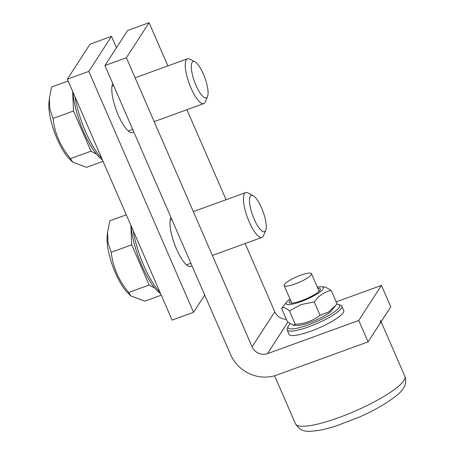 <?xml version="1.0" encoding="UTF-8"?>
<svg xmlns="http://www.w3.org/2000/svg" width="454" height="454" viewBox="0 0 454 454"><rect width="100%" height="100%" fill="white"/><g stroke="black" fill="none" stroke-linecap="round" stroke-linejoin="round"><path stroke-width="0.68" d="M116.457 47.738L111.508 36.354L90.028 44.157L67.345 79.2L172.089 320.098L193.563 312.295L204.72 295.06M191.911 265.601A26.826 7.661 -110 0 1 190.793 266.453A26.826 7.661 -110 0 1 175.624 246.976A26.826 7.661 -110 0 1 170.976 217.455M133.72 131.773A26.826 7.661 -110 0 1 132.602 132.625A26.826 7.661 -110 0 1 117.433 113.142A26.826 7.661 -110 0 1 112.785 83.621M67.345 79.2L88.819 71.403L193.563 312.295M111.508 36.354L88.819 71.403M104.925 65.546L126.405 57.749L252.101 346.822A11.923 11.168 -147.1 0 0 267.491 353.626L358.768 320.467L368.081 341.885L276.804 375.044A35.764 33.5 32.9 0 1 230.621 354.625L104.925 65.546L127.614 30.503L149.094 22.7L167.872 65.898M126.405 57.749L149.094 22.7M186.929 109.715L226.069 199.732M245.12 243.548L274.784 311.779A11.923 11.168 -147.1 0 0 286.321 319.27M336.187 301.87L381.456 285.424L390.763 306.836L368.081 341.885M381.456 285.424L358.768 320.467M284.374 284.499A14.903 3.019 156.5 0 1 298.624 276.009A14.903 3.019 156.5 0 1 311.467 273.683A14.903 3.019 156.5 0 1 311.223 274.749A14.903 3.019 156.5 0 1 296.973 283.239A14.903 3.019 156.5 0 1 284.13 285.566A14.903 3.019 156.5 0 1 284.374 284.499M133.226 230.723A47.687 13.626 70 0 0 143.833 265.698A47.687 13.626 70 0 0 159.944 292.166M131.081 225.791A45.003 12.86 70 0 0 141.926 265.783A45.003 12.86 70 0 0 160.602 293.681M75.035 96.889A47.687 13.626 70 0 0 85.641 131.864A47.687 13.626 70 0 0 101.753 158.333M72.89 91.963A45.003 12.86 70 0 0 83.735 131.955A45.003 12.86 70 0 0 102.411 159.848M380.395 320.093A59.61 12.071 156.5 0 1 379.425 324.36M336.726 304.18A28.165 5.703 156.5 0 1 338.661 304.492L340.744 305.264A29.805 6.038 156.5 0 1 341.834 306.149L343.752 310.564A29.805 6.038 156.5 0 1 343.264 312.698A29.805 6.038 156.5 0 1 314.77 329.678A29.805 6.038 156.5 0 1 289.084 334.337L287.166 329.922A29.805 6.038 156.5 0 1 287.257 328.52L288.12 326.471A28.165 5.703 156.5 0 1 288.489 325.779A28.165 5.703 156.5 0 1 290.106 323.906M341.834 306.149A29.805 6.038 156.5 0 1 341.346 308.283A29.805 6.038 156.5 0 1 312.851 325.263A29.805 6.038 156.5 0 1 287.166 329.922M338.661 304.492A28.165 5.703 156.5 0 1 339.229 307.347A28.165 5.703 156.5 0 1 309.617 324.428A28.165 5.703 156.5 0 1 288.12 326.471M317.789 288.228A16.991 3.439 156.5 0 1 320.081 290.123A16.991 3.439 156.5 0 1 319.82 290.492A16.991 3.439 156.5 0 1 306.155 298.84A16.991 3.439 156.5 0 1 290.725 303.141A16.991 3.439 156.5 0 1 289.482 301.246A16.991 3.439 156.5 0 1 290.458 300.111M290.004 299.078A20.265 4.103 -23.5 0 0 286.843 301.882A20.265 4.103 -23.5 0 0 300.923 301.643A20.265 4.103 -23.5 0 0 319.491 292.342A20.265 4.103 -23.5 0 0 321.546 286.792A20.265 4.103 -23.5 0 0 317.34 287.189M286.843 301.882L281.622 308.459C283.143 306.785 285.765 307.619 289.482 310.967L301.053 304.549L314.281 301.955C318.821 295.616 324.468 291.78 331.221 290.441L325.558 287.098L321.546 286.792M331.221 290.441L337.021 303.788L331.8 310.366A20.265 4.103 156.5 0 1 315.496 320.325A20.265 4.103 156.5 0 1 297.092 325.456L293.085 325.155L287.422 321.807L281.622 308.459M335.926 305.207L328.707 311.898L320.081 315.303C312.931 320.808 304.662 323.81 295.287 324.309L293.085 325.149M289.482 310.967L295.287 324.309M320.081 315.303L314.281 301.955M265.721 230.32L263.485 235.722A23.846 6.81 -110 0 1 263.116 236.438A23.846 6.81 -110 0 1 261.947 237.431A23.846 6.81 -110 0 1 248.304 219.713A23.846 6.81 -110 0 1 244.496 193.608A23.846 6.81 -110 0 1 245.665 192.609A23.846 6.81 -110 0 1 247.941 192.939L253.122 195.64A19.329 5.522 -110 0 1 263.065 211.66A19.329 5.522 -110 0 1 265.721 230.32A19.329 5.522 -110 0 1 265.42 230.899A19.329 5.522 -110 0 1 254.195 219.225A19.329 5.522 -110 0 1 250.33 196.185A19.329 5.522 -110 0 1 253.122 195.64M126.308 214.816L109.851 220.792L107.57 232.17L107.133 236.806A34.572 9.874 70 0 0 127.353 292.461L130.883 295.951L144.792 301.15L161.249 295.174M107.57 232.17L108.024 242.828L111.213 252.271C112.927 267.122 118.749 280.515 128.681 292.45L130.883 295.951M154.644 287.967L149.167 285.01L131.7 244.831L130.848 225.258M111.213 252.271L131.7 244.831M128.681 292.45L149.167 285.01M207.529 96.492L205.293 101.889A23.846 6.81 -110 0 1 204.924 102.604A23.846 6.81 -110 0 1 203.755 103.603A23.846 6.81 -110 0 1 190.113 85.885A23.846 6.81 -110 0 1 186.305 59.775A23.846 6.81 -110 0 1 187.474 58.782A23.846 6.81 -110 0 1 189.749 59.105L194.931 61.812A19.329 5.522 -110 0 1 204.873 77.827A19.329 5.522 -110 0 1 207.529 96.492A19.329 5.522 -110 0 1 207.228 97.071A19.329 5.522 -110 0 1 196.003 85.392A19.329 5.522 -110 0 1 192.138 62.357A19.329 5.522 -110 0 1 194.931 61.812M68.117 80.982L51.66 86.964L49.378 98.336L48.941 102.973A34.572 9.874 70 0 0 69.161 158.633L72.691 162.123L86.6 167.322L103.058 161.34M49.378 98.336L49.832 109L53.022 118.443C54.735 133.289 60.558 146.682 70.489 158.622L72.691 162.123M96.452 154.139L90.976 151.176L73.508 110.997L72.657 91.43M53.022 118.443L73.508 110.997M70.489 158.622L90.976 151.176M252.101 346.822L274.784 311.779M287.853 322.175L267.491 353.626M404.837 376.304C407.13 383.159 404.1 387.001 403.317 388.352C401.035 393.879 380.571 408.271 358.058 417.584L337.339 425.534C329.871 427.991 323.248 429.688 317.482 430.619C309.072 431.334 301.734 433.525 295.503 423.843A59.61 12.071 -23.5 0 0 346.867 414.53A59.61 12.071 -23.5 0 0 403.861 380.566A59.61 12.071 -23.5 0 0 404.837 376.304L381.116 321.744M311.467 273.683L319.105 291.258M284.13 285.566L291.774 303.141M274.596 375.759L295.503 423.843M186.475 264.852L190.89 263.246M212.364 255.443L261.947 237.431M170.193 220.031L171.839 219.43M193.313 211.626L245.665 192.609M128.283 131.019L132.699 129.413M154.173 121.615L203.755 103.603M112.002 86.198L113.648 85.602M135.122 77.799L187.474 58.782"/></g></svg>
